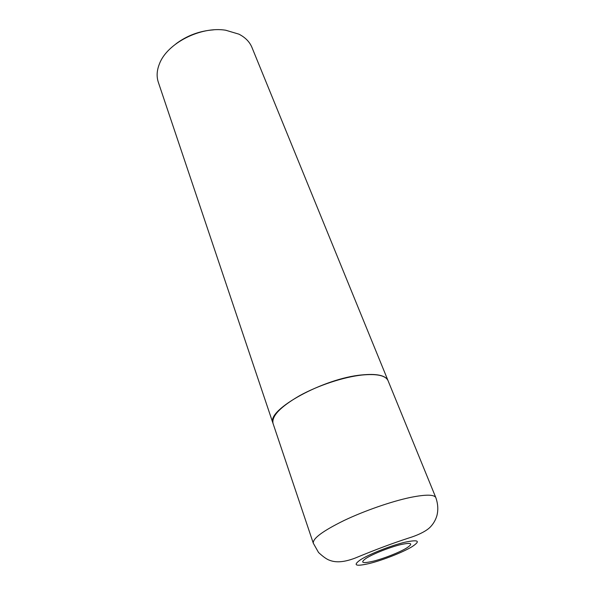 <?xml version="1.0" encoding="UTF-8"?>
<svg xmlns="http://www.w3.org/2000/svg" width="595" height="595" viewBox="0 0 595 595"><rect width="100%" height="100%" fill="white"/><g stroke="black" fill="none" stroke-linecap="round" stroke-linejoin="round"><path stroke-width="0.89" d="M373.452 561.159C362.147 563.755 359.767 562.766 366.312 558.184C373.333 553.774 389.703 547.288 400.517 544.648C411.68 542.246 413.666 543.399 406.474 548.121C399.186 552.502 384.013 558.482 373.452 561.159M313.305 543.228L273.046 423.491C271.454 416.173 280.297 406.906 299.575 395.705C318.206 385.404 343.531 377.044 361.938 375.036C376.977 373.615 385.686 375.505 388.066 380.718L435.838 497.658C438.024 503.965 438.374 509.997 436.879 515.746C435.629 519.859 433.606 523.429 430.832 526.471C426.065 531.967 414.425 536.326 409.159 537.887C392.209 543.428 377.505 548.85 354.91 558.177C343.055 562.61 335.424 562.535 329.645 560.297C326.878 559.389 323.174 556.786 318.541 552.487L313.305 543.228C312.628 538.505 322.862 530.941 344.014 520.521C364.4 510.808 391.369 501.444 410.312 497.457C425.737 494.356 434.246 494.423 435.838 497.658M273.031 423.432L272.822 422.695C267.058 409.524 323.866 378.242 361.894 374.924C376.241 373.541 384.846 375.222 387.717 379.967L388.044 380.659M273.008 423.38L158.322 82.244C156.418 76.51 156.812 70.329 159.505 63.702C167.165 43.271 200.701 26.098 225.706 30.226L238.93 34.168C245.296 37.425 249.632 41.843 251.945 47.429L388.022 380.607M175.986 43.807C187.127 35.529 199.615 30.888 213.449 29.869M369.926 563.376C355.512 566.723 352.411 565.488 360.63 559.672C369.517 554.049 390.61 545.689 404.429 542.335C418.627 539.308 421.089 540.81 411.807 546.85C402.488 552.42 383.344 559.962 369.926 563.376"/></g></svg>
